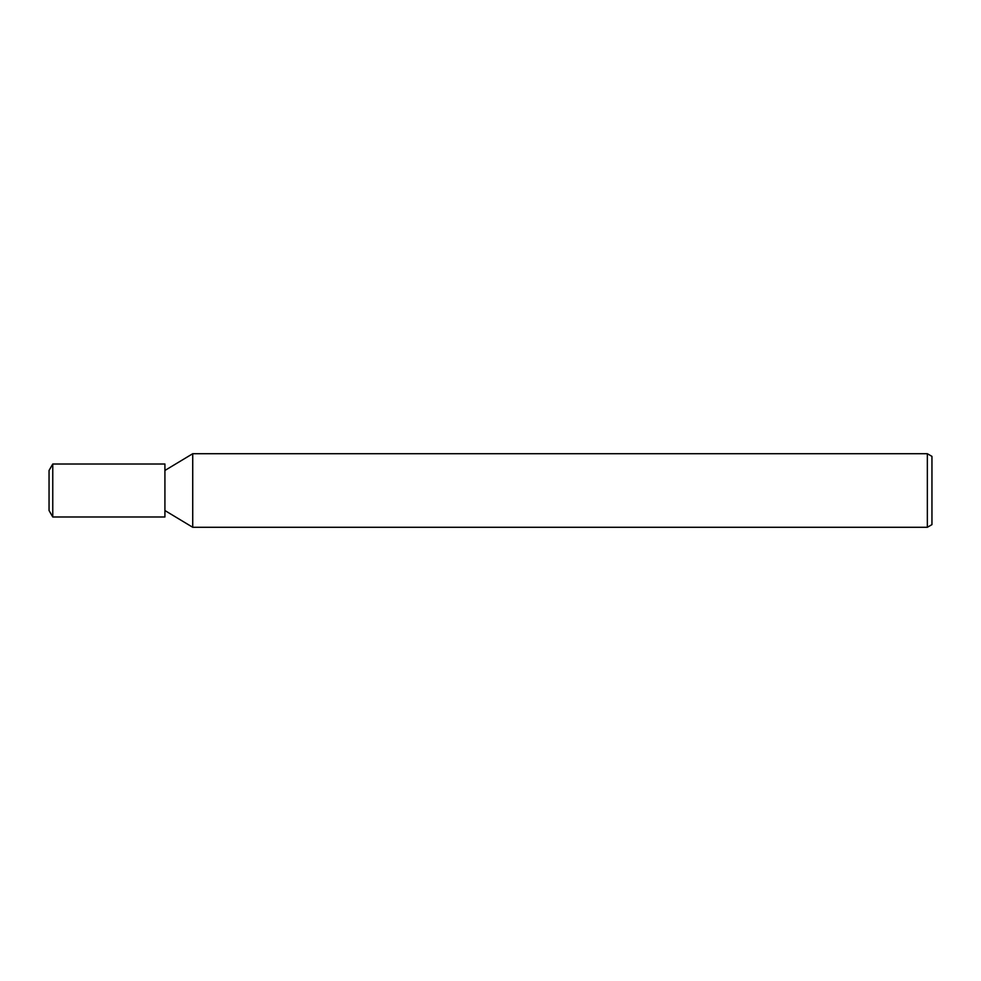 <?xml version="1.0" encoding="UTF-8"?>
<svg xmlns="http://www.w3.org/2000/svg" width="981" height="981" viewBox="0 0 981 981"><rect width="100%" height="100%" fill="white"/><g stroke="black" fill="none" stroke-linecap="round" stroke-linejoin="round"><path stroke-width="1.47" d="M927.352 527.288L927.352 453.713L931.95 456.373L931.95 524.627L927.352 527.288L192.73 527.288L164.918 510.537M164.918 470.463L192.73 453.713L192.73 527.288L192.73 453.713L927.352 453.713M52.766 516.987L49.05 510.537L49.05 470.463L52.766 464.013L164.918 464.013L164.918 516.987L52.766 516.987L52.766 464.013"/></g></svg>
